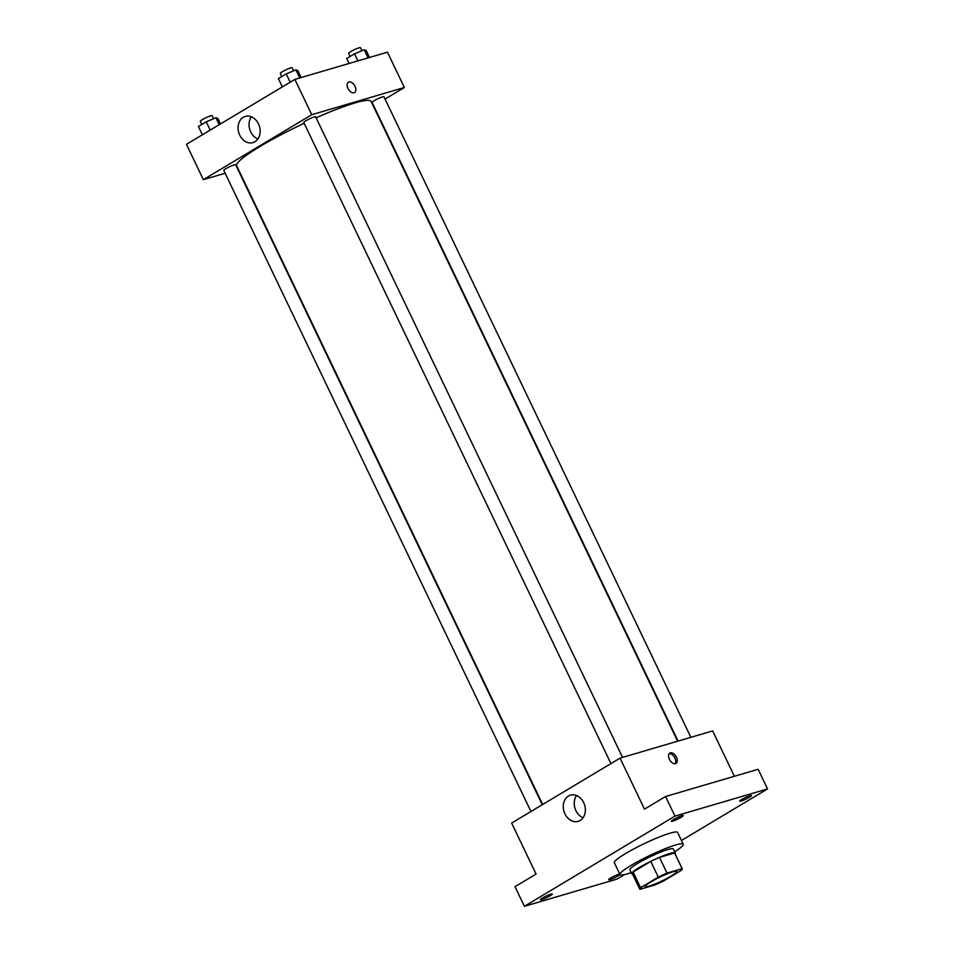<?xml version="1.0" encoding="UTF-8"?>
<svg xmlns="http://www.w3.org/2000/svg" width="954" height="954" viewBox="0 0 954 954"><rect width="100%" height="100%" fill="white"/><g stroke="black" fill="none" stroke-linecap="round" stroke-linejoin="round"><path stroke-width="1.43" d="M673.059 871.777A17.53 2.158 -25.6 0 1 676.827 871.419A17.53 2.158 -25.6 0 1 661.945 880.936A17.53 2.158 -25.6 0 1 645.202 886.576A17.53 2.158 -25.6 0 1 655.1 879.564A17.53 2.158 -25.6 0 1 673.059 871.777M658.272 877.108L640.599 887.685A23.552 2.898 -25.6 0 0 639.776 889.164A23.552 2.898 -25.6 0 0 639.919 889.331L655.004 884.895A23.552 2.898 -25.6 0 0 663.745 880.888L681.418 870.298A23.552 2.898 -25.6 0 0 682.253 868.82A23.552 2.898 -25.6 0 0 682.11 868.665L667.013 873.101A23.552 2.898 -25.6 0 0 658.272 877.108L650.759 861.414L633.086 871.992L640.599 887.685M682.11 868.665L674.585 852.971L659.5 857.407L667.013 873.101M674.585 852.971A23.552 2.898 -25.6 0 1 674.728 853.126L682.253 868.82M639.776 889.164L632.252 873.47A23.552 2.898 -25.6 0 1 633.086 871.992M650.759 861.414A23.552 2.898 -25.6 0 1 659.5 857.407M675.003 853.699A24.112 2.969 154.4 0 0 675.241 852.888A24.112 2.969 154.4 0 0 652.214 860.627A24.112 2.969 154.4 0 0 631.751 873.721A24.112 2.969 154.4 0 0 632.526 874.055M631.751 873.721L629.867 869.798A24.112 2.969 -25.6 0 1 643.473 860.162A24.112 2.969 -25.6 0 1 668.17 849.454A24.112 2.969 -25.6 0 1 673.357 848.965L675.241 852.888M631.226 872.624A35.071 4.317 -25.6 0 1 619.993 874.532A35.071 4.317 -25.6 0 1 639.776 860.52A35.071 4.317 -25.6 0 1 675.706 844.946A35.071 4.317 -25.6 0 1 683.243 844.23A35.071 4.317 -25.6 0 1 674.705 851.779M619.993 874.532L614.352 862.762A35.071 4.317 -25.6 0 1 634.136 848.75A35.071 4.317 -25.6 0 1 670.066 833.176A35.071 4.317 -25.6 0 1 677.602 832.46L683.243 844.23M542.468 898A6.571 0.811 -25.6 0 1 548.645 894.959A6.571 0.811 -25.6 0 1 552.259 894.029A6.571 0.811 -25.6 0 1 546.678 897.595A6.571 0.811 -25.6 0 1 540.393 899.717A6.571 0.811 -25.6 0 1 542.468 898M673.452 819.546A6.571 0.811 -25.6 0 1 679.642 816.505A6.571 0.811 -25.6 0 1 683.243 815.575A6.571 0.811 -25.6 0 1 677.662 819.152A6.571 0.811 -25.6 0 1 671.389 821.263A6.571 0.811 -25.6 0 1 673.452 819.546M741.771 799.476A6.571 0.811 -25.6 0 1 747.948 796.423A6.571 0.811 -25.6 0 1 751.549 795.505A6.571 0.811 -25.6 0 1 745.98 799.07A6.571 0.811 -25.6 0 1 739.696 801.181A6.571 0.811 -25.6 0 1 741.771 799.476M620.04 874.627A6.571 0.811 -25.6 0 1 613.553 878.193A6.571 0.811 -25.6 0 1 608.7 879.636A6.571 0.811 -25.6 0 1 610.775 877.93A6.571 0.811 -25.6 0 1 619.706 873.947M681.454 840.486L767.553 788.91L674.955 816.123L524.402 906.3L616.988 879.099L624.488 874.603M734.377 776.282L712.638 730.919L620.052 758.132L644.487 809.135L665.558 796.507L758.156 769.294L767.553 788.91M665.558 796.507L674.955 816.123M620.052 758.132L511.642 823.052L536.076 874.055L514.993 886.683L524.402 906.3M583.681 802.636A13.654 10.804 73.6 0 1 578.148 821.346A13.654 10.804 73.6 0 1 563.945 811.294A13.654 10.804 73.6 0 1 570.456 795.147A13.654 10.804 73.6 0 1 583.681 802.636M670.34 752.861A6.022 3.613 -120.9 0 1 676.243 756.808A6.022 3.613 -120.9 0 1 676.016 763.427A6.022 3.613 -120.9 0 1 669.827 760.111A6.022 3.613 -120.9 0 1 669.827 753.088A6.022 3.613 -120.9 0 1 670.34 752.861M669.159 753.696A6.022 3.613 -120.9 0 1 674.502 757.309A6.022 3.613 -120.9 0 1 675.17 763.725M583.061 817.733A13.654 10.804 73.6 0 1 576.538 795.529M316.12 117.831A74.519 9.158 -25.6 0 1 355.055 102.913A74.519 9.158 -25.6 0 1 371.07 101.374L677.626 741.21M542.671 804.472L236.664 165.769A74.519 9.158 -25.6 0 1 304.147 123.293M622.545 757.393L315.631 116.817A6.571 0.811 154.4 0 0 309.346 118.928A6.571 0.811 154.4 0 0 303.766 122.494L610.93 763.594M678.067 741.079L372.084 102.424A6.571 0.811 -25.6 0 1 375.793 99.8A6.571 0.811 -25.6 0 1 382.53 96.879A6.571 0.811 -25.6 0 1 383.937 96.736L690.851 737.323M530.949 811.496L223.785 170.396A6.571 0.811 -25.6 0 1 227.505 167.773A6.571 0.811 -25.6 0 1 234.231 164.851A6.571 0.811 -25.6 0 1 235.65 164.72L542.277 804.711M385.058 99.061L404.365 87.506L311.767 114.707L203.369 179.638L225.144 173.234M203.369 179.638L186.447 144.328L294.858 79.397L387.443 52.196L404.365 87.506M294.858 79.397L311.767 114.707M258.486 123.901A13.654 10.804 73.6 0 1 252.953 142.611A13.654 10.804 73.6 0 1 238.75 132.558A13.654 10.804 73.6 0 1 245.261 116.424A13.654 10.804 73.6 0 1 258.486 123.901M348.389 82.199A6.022 3.613 -120.9 0 1 348.902 81.984A6.022 3.613 -120.9 0 1 354.816 85.92A6.022 3.613 -120.9 0 1 354.59 92.55A6.022 3.613 -120.9 0 1 348.389 89.235A6.022 3.613 -120.9 0 1 348.389 82.199A6.022 3.613 -120.9 0 1 348.902 81.984A6.022 3.613 -120.9 0 1 354.816 85.92A6.022 3.613 -120.9 0 1 354.578 92.55M257.866 139.01A13.654 10.804 73.6 0 1 251.343 116.805M301.154 77.548L297.779 70.489L295.907 69.857L286.212 73.899L278.377 78.586L282.36 86.886M295.907 69.857L299.783 77.954M286.212 73.899L290.183 82.199M281.764 76.558L280.273 73.458A6.571 0.811 -25.6 0 1 283.982 70.823A6.571 0.811 -25.6 0 1 290.72 67.913A6.571 0.811 -25.6 0 1 292.127 67.77L293.593 70.811M220.469 123.948L217.798 118.391L215.926 117.747L206.231 121.802L198.408 126.477L202.379 134.788M215.926 117.747L219.241 124.688M206.231 121.802L210.202 130.102M201.783 124.461L200.292 121.361A6.571 0.811 -25.6 0 1 204.001 118.725A6.571 0.811 -25.6 0 1 210.739 115.816A6.571 0.811 -25.6 0 1 212.158 115.672L213.613 118.713M369.472 57.478L366.097 50.419L364.213 49.775L354.518 53.818L346.696 58.504L349.069 63.465M364.213 49.775L368.101 57.884M354.518 53.818L357.893 60.877M350.07 56.489L348.58 53.388A6.571 0.811 -25.6 0 1 352.288 50.753A6.571 0.811 -25.6 0 1 359.026 47.831A6.571 0.811 -25.6 0 1 360.445 47.7L361.9 50.741"/></g></svg>
